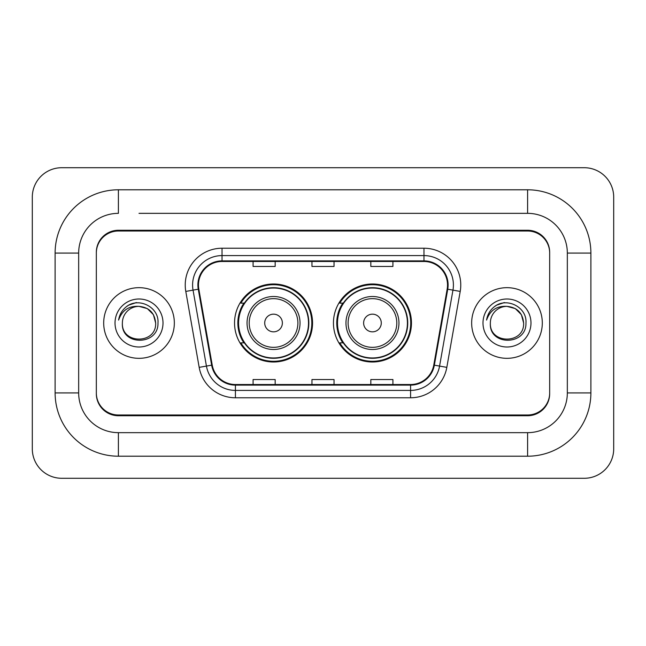 <?xml version="1.0" encoding="UTF-8"?>
<svg xmlns="http://www.w3.org/2000/svg" width="646" height="646" viewBox="0 0 646 646"><rect width="100%" height="100%" fill="white"/><g stroke="black" fill="none" stroke-linecap="round" stroke-linejoin="round"><path stroke-width="0.97" d="M333.449 323A39.002 39.002 0 0 0 372.459 362.002A39.002 39.002 0 0 0 411.462 323A39.002 39.002 0 0 0 372.459 283.998A39.002 39.002 0 0 0 333.449 323M234.538 323A39.002 39.002 0 0 0 273.541 362.002A39.002 39.002 0 0 0 312.551 323A39.002 39.002 0 0 0 273.541 283.998A39.002 39.002 0 0 0 234.538 323M243.889 342.873A35.692 35.692 0 0 1 243.889 303.127M342.808 342.873A35.692 35.692 0 0 1 342.808 303.127M139.011 213.341L527.596 213.341L139.011 213.341M590.888 253.087L567.333 253.087L567.333 392.913L567.333 253.087A39.745 39.745 0 0 0 527.596 213.341L527.596 189.795L118.404 189.795A63.292 63.292 0 0 0 55.112 253.087L55.112 392.913A63.292 63.292 0 0 0 118.404 456.205L527.596 456.205A63.292 63.292 0 0 0 590.888 392.913L590.888 253.087A63.292 63.292 0 0 0 527.596 189.795M527.596 456.205L527.596 432.658L118.404 432.658L527.596 432.658A39.745 39.745 0 0 0 567.333 392.913L590.888 392.913M55.112 392.913L78.667 392.913L78.667 253.087L78.667 392.913A39.745 39.745 0 0 0 118.404 432.658L118.404 456.205M527.596 231.01L118.404 231.01A22.077 22.077 0 0 0 96.327 253.087L96.327 392.913A22.077 22.077 0 0 0 118.404 414.99L527.596 414.99A22.077 22.077 0 0 0 549.673 392.913L549.673 253.087A22.077 22.077 0 0 0 527.596 231.01M118.404 189.795L118.404 213.341A39.745 39.745 0 0 0 78.667 253.087L55.112 253.087M613.7 197.151A29.441 29.441 0 0 0 584.259 167.718L61.741 167.718A29.441 29.441 0 0 0 32.3 197.151L32.3 448.849A29.441 29.441 0 0 0 61.741 478.282L584.259 478.282A29.441 29.441 0 0 0 613.7 448.849L613.7 197.151M549.673 253.087L549.673 252.352A22.077 22.077 0 0 0 527.596 230.267L118.404 230.267A22.077 22.077 0 0 0 96.327 252.352L96.327 253.087M96.327 392.913L96.327 393.648A22.077 22.077 0 0 0 118.404 415.733L527.596 415.733A22.077 22.077 0 0 0 549.673 393.648L549.673 392.913M103.691 323A35.328 35.328 0 0 0 139.011 358.328A35.328 35.328 0 0 0 174.339 323A35.328 35.328 0 0 0 139.011 287.672A35.328 35.328 0 0 0 103.691 323A35.328 35.328 0 0 0 139.011 358.328A35.328 35.328 0 0 0 174.339 323A35.328 35.328 0 0 0 139.011 287.672A35.328 35.328 0 0 0 103.691 323M471.661 323A35.328 35.328 0 0 0 506.989 358.328A35.328 35.328 0 0 0 542.309 323A35.328 35.328 0 0 0 506.989 287.672A35.328 35.328 0 0 0 471.661 323A35.328 35.328 0 0 0 506.989 358.328A35.328 35.328 0 0 0 542.309 323A35.328 35.328 0 0 0 506.989 287.672A35.328 35.328 0 0 0 471.661 323M198.475 285.023A23.547 23.547 0 0 1 222.03 261.477L423.97 261.477A23.547 23.547 0 0 1 447.161 289.117L433.773 365.063A23.547 23.547 0 0 1 410.581 384.523L235.419 384.523A23.547 23.547 0 0 1 212.227 365.063L198.839 289.117A23.547 23.547 0 0 1 198.475 285.023M197.886 285.023A24.136 24.136 0 0 0 198.257 289.214L211.646 365.168A24.136 24.136 0 0 0 235.419 385.113L410.581 385.113A24.136 24.136 0 0 0 434.354 365.168L447.743 289.214A24.136 24.136 0 0 0 423.97 260.887L222.03 260.887A24.136 24.136 0 0 0 197.886 285.023M185.79 291.419A36.798 36.798 0 0 1 222.03 248.225L423.97 248.225A36.798 36.798 0 0 1 460.21 291.419L446.822 367.364A36.798 36.798 0 0 1 410.581 397.774L235.419 397.774A36.798 36.798 0 0 1 199.178 367.364L185.79 291.419L193.041 290.135A29.441 29.441 0 0 1 222.03 255.59L423.97 255.59A29.441 29.441 0 0 1 452.959 290.135L439.571 366.088A29.441 29.441 0 0 1 410.581 390.41L235.419 390.41A29.441 29.441 0 0 1 206.429 366.088L193.041 290.135A29.441 29.441 0 0 1 192.589 285.023M96.327 252.352L96.327 393.648M549.673 393.648L549.673 252.352M311.961 261.477L311.961 266.459L334.039 266.459L334.039 261.477M253.087 261.477L253.087 266.459L275.164 266.459L275.164 261.477M370.836 261.477L370.836 266.459L392.913 266.459L392.913 261.477M334.039 384.523L334.039 379.541L311.961 379.541L311.961 384.523M275.164 384.523L275.164 379.541L253.087 379.541L253.087 384.523M392.913 384.523L392.913 379.541L370.836 379.541L370.836 384.523M155.646 323C156.671 344.463 121.359 344.463 122.377 323C120.826 346.256 158.73 345.715 157.979 323C159.271 307.092 138.607 296.78 126.366 306.713C122.037 310.177 119.453 314.634 118.598 320.085C122.021 310.322 128.829 305.752 139.011 306.365L147.328 308.594L153.417 314.683L155.646 323C156.671 344.463 121.359 344.463 122.377 323C121.359 344.463 156.671 344.463 155.646 323C156.671 344.463 121.359 344.463 122.377 323A16.635 16.635 0 0 1 139.011 306.365L147.328 308.594L153.417 314.683L155.646 323L153.417 314.683L147.328 308.594L139.011 306.365C149.113 307.351 154.66 312.89 155.646 323M115.02 323A23.999 23.999 0 0 0 139.011 346.999A23.999 23.999 0 0 0 163.01 323A23.999 23.999 0 0 0 139.011 299.001A23.999 23.999 0 0 0 115.02 323M126.358 306.721L128.699 305.146L136.387 302.546M282.375 323A8.834 8.834 0 0 0 273.541 314.166A8.834 8.834 0 0 0 264.715 323A8.834 8.834 0 0 0 273.541 331.834A8.834 8.834 0 0 0 282.375 323M300.035 323A26.494 26.494 0 0 0 273.541 296.506A26.494 26.494 0 0 0 247.047 323A26.494 26.494 0 0 0 273.541 349.494A26.494 26.494 0 0 0 300.035 323A26.494 26.494 0 0 1 273.541 349.494A26.494 26.494 0 0 1 247.047 323M308.505 323A34.957 34.957 0 0 0 273.541 288.043A34.957 34.957 0 0 0 238.584 323A34.957 34.957 0 0 0 273.541 357.957A34.957 34.957 0 0 0 308.505 323M311.816 323A38.267 38.267 0 0 1 240.837 342.873L244.382 342.873A35.288 35.288 0 0 0 296.894 349.462A35.288 35.288 0 0 0 296.894 296.538A35.288 35.288 0 0 0 244.382 303.127L240.837 303.127A38.267 38.267 0 0 1 311.816 323M381.285 323A8.834 8.834 0 0 0 372.459 314.166A8.834 8.834 0 0 0 363.625 323A8.834 8.834 0 0 0 372.459 331.834A8.834 8.834 0 0 0 381.285 323M398.953 323A26.494 26.494 0 0 0 372.459 296.506A26.494 26.494 0 0 0 345.965 323A26.494 26.494 0 0 0 372.459 349.494A26.494 26.494 0 0 0 398.953 323A26.494 26.494 0 0 1 372.459 349.494A26.494 26.494 0 0 1 345.965 323M407.416 323A34.957 34.957 0 0 0 372.459 288.043A34.957 34.957 0 0 0 337.495 323A34.957 34.957 0 0 0 372.459 357.957A34.957 34.957 0 0 0 407.416 323M410.727 323A38.267 38.267 0 0 1 339.748 342.873L343.292 342.873A35.288 35.288 0 0 0 395.804 349.462A35.288 35.288 0 0 0 395.804 296.538A35.288 35.288 0 0 0 343.292 303.127L339.748 303.127A38.267 38.267 0 0 1 410.727 323M523.623 323C524.641 344.463 489.329 344.463 490.354 323C488.804 346.256 526.708 345.715 525.957 323C527.241 307.092 506.577 296.78 494.343 306.713C490.015 310.177 487.423 314.634 486.575 320.085C489.999 310.322 496.806 305.752 506.989 306.365L515.306 308.594L521.395 314.683L523.623 323C524.641 344.463 489.329 344.463 490.354 323C489.329 344.463 524.641 344.463 523.623 323C524.641 344.463 489.329 344.463 490.354 323A16.635 16.635 0 0 1 506.989 306.365L515.306 308.594L521.395 314.683L523.623 323L521.395 314.683L515.306 308.594L506.989 306.365L515.306 308.594L521.395 314.683L523.623 323C522.638 312.89 517.091 307.351 506.989 306.365M482.99 323A23.999 23.999 0 0 0 506.989 346.999A23.999 23.999 0 0 0 530.98 323A23.999 23.999 0 0 0 506.989 299.001A23.999 23.999 0 0 0 482.99 323M494.335 306.721L496.677 305.146L504.356 302.546M423.97 248.225L423.97 260.887M193.041 290.135L198.257 289.214M235.419 397.774L235.419 385.113M410.581 385.113L410.581 397.774M434.354 365.168L446.822 367.364M199.178 367.364L211.646 365.168M447.743 289.214L460.21 291.419M222.03 248.225L222.03 260.887M297.887 323A24.338 24.338 0 0 0 273.541 298.662A24.338 24.338 0 0 0 249.203 323A24.338 24.338 0 0 0 273.541 347.338A24.338 24.338 0 0 0 297.887 323M396.797 323A24.338 24.338 0 0 0 372.459 298.662A24.338 24.338 0 0 0 348.113 323A24.338 24.338 0 0 0 372.459 347.338A24.338 24.338 0 0 0 396.797 323"/></g></svg>
